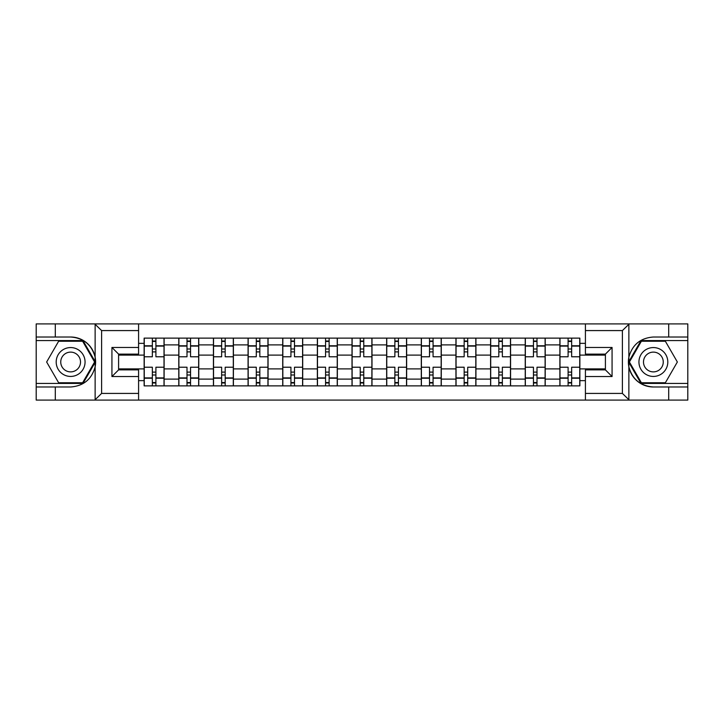 <?xml version="1.0" encoding="UTF-8"?>
<svg xmlns="http://www.w3.org/2000/svg" width="724" height="724" viewBox="0 0 724 724"><rect width="100%" height="100%" fill="white"/><g stroke="black" fill="none" stroke-linecap="round" stroke-linejoin="round"><path stroke-width="1.09" d="M621.617 400.091L687.8 400.091L687.8 340.57L641.002 340.57L628.631 362L641.002 383.43L687.8 383.43M138.583 400.091L585.417 400.091L585.417 369.883L605.409 369.883L605.409 354.117L585.417 354.117L585.417 323.909L138.583 323.909L138.583 354.117L118.591 354.117L118.591 369.883L138.583 369.883L138.583 400.091L94.744 400.091L101.604 393.422L138.583 393.422M94.744 400.091L36.2 400.091L36.2 386.987L55.296 386.987L55.296 400.091L102.383 400.091M585.417 323.909L687.8 323.909L687.8 337.013L668.705 337.013L668.705 323.909L621.617 323.909M178.783 385.874L178.783 344.896L164.122 344.896L164.122 385.874M164.122 344.896L164.122 338.126M178.783 344.896L178.783 338.126M198.765 338.126L198.765 385.874M213.426 385.874L213.426 338.126M233.409 338.126L233.409 385.874M248.07 385.874L248.07 338.126M268.061 338.126L268.061 385.874M282.713 385.874L282.713 338.126M302.704 338.126L302.704 385.874M317.356 385.874L317.356 338.126M337.348 338.126L337.348 385.874M352.009 385.874L352.009 338.126M371.991 338.126L371.991 385.874M386.652 385.874L386.652 338.126M406.644 338.126L406.644 385.874M421.296 385.874L421.296 338.126M441.287 338.126L441.287 385.874M455.939 385.874L455.939 338.126M475.93 338.126L475.93 385.874M490.591 385.874L490.591 338.126M510.574 338.126L510.574 385.874M525.235 385.874L525.235 338.126M545.217 338.126L545.217 385.874M559.878 385.874L559.878 338.126M559.878 368.887L545.217 368.887M525.235 368.887L510.574 368.887M490.591 368.887L475.93 368.887M455.939 368.887L441.287 368.887M421.296 368.887L406.644 368.887M386.652 368.887L371.991 368.887M352.009 368.887L337.348 368.887M317.356 368.887L302.704 368.887M282.713 368.887L268.061 368.887M248.07 368.887L233.409 368.887M213.426 368.887L198.765 368.887M178.783 368.887L164.122 368.887M559.878 355.113L545.217 355.113M525.235 355.113L510.574 355.113M490.591 355.113L475.93 355.113M455.939 355.113L441.287 355.113M421.296 355.113L406.644 355.113M386.652 355.113L371.991 355.113M352.009 355.113L337.348 355.113M317.356 355.113L302.704 355.113M282.713 355.113L268.061 355.113M248.07 355.113L233.409 355.113M213.426 355.113L198.765 355.113M178.783 355.113L164.122 355.113M118.591 368.887L144.13 368.887L144.13 355.113L118.591 355.113M138.583 343.348L144.13 343.348L144.13 355.113M605.409 355.113L579.87 355.113L579.87 338.126L144.13 338.126L144.13 343.348M579.87 343.348L585.417 343.348M585.417 380.652L579.87 380.652L579.87 368.887L605.409 368.887M144.13 368.887L144.13 385.874L579.87 385.874L579.87 380.652M144.13 380.652L138.583 380.652M579.87 355.113L579.87 368.887M155.904 382.543L152.348 382.543M152.348 341.457L155.904 341.457M190.548 382.543L187 382.543M187 341.457L190.548 341.457M225.191 382.543L221.644 382.543M221.644 341.457L225.191 341.457M259.844 382.543L256.287 382.543M256.287 341.457L259.844 341.457M294.487 382.543L290.93 382.543M290.93 341.457L294.487 341.457M329.13 382.543L325.574 382.543M325.574 341.457L329.13 341.457M363.774 382.543L360.226 382.543M360.226 341.457L363.774 341.457M398.426 382.543L394.87 382.543M394.87 341.457L398.426 341.457M433.07 382.543L429.513 382.543M429.513 341.457L433.07 341.457M467.713 382.543L464.156 382.543M464.156 341.457L467.713 341.457M502.356 382.543L498.809 382.543M498.809 341.457L502.356 341.457M537 382.543L533.452 382.543M533.452 341.457L537 341.457M571.652 382.543L568.096 382.543M568.096 341.457L571.652 341.457M164.013 385.874L164.013 356.778L155.904 356.778L155.904 338.126M152.348 338.126L152.348 356.778L144.248 356.778L144.248 338.126M164.013 356.778L164.013 338.126M144.248 385.874L144.248 367.222L152.348 367.222L152.348 385.874M155.904 385.874L155.904 367.222L164.013 367.222M152.348 351.891L155.904 351.891M144.248 367.222L144.248 356.778M155.904 372.109L152.348 372.109M155.904 382.987L152.348 382.987M152.348 374.996L155.904 374.996M155.904 349.004L152.348 349.004M152.348 341.013L155.904 341.013M55.296 386.987L70.626 386.987C83.522 386.019 91.695 379.304 95.134 366.833L95.134 357.167C91.695 344.696 83.522 337.981 70.626 337.013L36.2 337.013L36.2 383.43L82.998 383.43L95.369 362L82.998 340.57L36.2 340.57M138.583 330.578L101.604 330.578L94.744 323.909L36.2 323.909L36.2 337.013M36.2 386.987L36.2 383.43M55.296 323.909L55.296 337.013M94.744 323.909L138.583 323.909M70.626 337.013A24.987 24.987 0 0 1 95.134 366.833L95.134 399.892M118.591 354.117L111.93 347.457L138.583 347.457M138.583 376.543L111.93 376.543L118.591 369.883M629.256 323.909L622.396 330.578L585.417 330.578M668.705 337.013L653.374 337.013C640.478 337.981 632.305 344.696 628.866 357.167L628.866 366.833C632.305 379.304 640.478 386.019 653.374 386.987L687.8 386.987M687.8 337.013L687.8 340.57M585.417 393.422L622.396 393.422L629.256 400.091L668.705 400.091L668.705 386.987M629.256 400.091L585.417 400.091M653.374 386.987A24.987 24.987 0 0 1 628.866 357.167L628.866 324.108M605.409 369.883L612.07 376.543L585.417 376.543M585.417 347.457L612.07 347.457L605.409 354.117M56.191 362A14.435 14.435 0 0 0 70.626 376.435A14.435 14.435 0 0 0 85.061 362A14.435 14.435 0 0 0 70.626 347.565A14.435 14.435 0 0 0 56.191 362M60.744 362A9.883 9.883 0 0 0 70.626 371.883A9.883 9.883 0 0 0 80.509 362A9.883 9.883 0 0 0 70.626 352.117A9.883 9.883 0 0 0 60.744 362M82.608 341.239L94.6 362L82.608 382.761L58.635 382.761L46.644 362L58.635 341.239L82.608 341.239M638.939 362A14.435 14.435 0 0 0 653.374 376.435A14.435 14.435 0 0 0 667.809 362A14.435 14.435 0 0 0 653.374 347.565A14.435 14.435 0 0 0 638.939 362M643.491 362A9.883 9.883 0 0 0 653.374 371.883A9.883 9.883 0 0 0 663.256 362A9.883 9.883 0 0 0 653.374 352.117A9.883 9.883 0 0 0 643.491 362M665.365 341.239L677.356 362L665.365 382.761L641.392 382.761L629.4 362L641.392 341.239L665.365 341.239M198.657 385.874L198.657 356.778L190.548 356.778L190.548 338.126M187 338.126L187 356.778L178.891 356.778L178.891 338.126M198.657 356.778L198.657 338.126M178.891 385.874L178.891 367.222L187 367.222L187 385.874M190.548 385.874L190.548 367.222L198.657 367.222M187 351.891L190.548 351.891M178.891 367.222L178.891 356.778M190.548 372.109L187 372.109M190.548 382.987L187 382.987M187 374.996L190.548 374.996M190.548 349.004L187 349.004M187 341.013L190.548 341.013M233.3 385.874L233.3 356.778L225.191 356.778L225.191 338.126M221.644 338.126L221.644 356.778L213.535 356.778L213.535 338.126M233.3 356.778L233.3 338.126M213.535 385.874L213.535 367.222L221.644 367.222L221.644 385.874M225.191 385.874L225.191 367.222L233.3 367.222M221.644 351.891L225.191 351.891M213.535 367.222L213.535 356.778M225.191 372.109L221.644 372.109M225.191 382.987L221.644 382.987M221.644 374.996L225.191 374.996M225.191 349.004L221.644 349.004M221.644 341.013L225.191 341.013M267.943 385.874L267.943 356.778L259.844 356.778L259.844 338.126M256.287 338.126L256.287 356.778L248.178 356.778L248.178 338.126M267.943 356.778L267.943 338.126M248.178 385.874L248.178 367.222L256.287 367.222L256.287 385.874M259.844 385.874L259.844 367.222L267.943 367.222M256.287 351.891L259.844 351.891M248.178 367.222L248.178 356.778M259.844 372.109L256.287 372.109M259.844 382.987L256.287 382.987M256.287 374.996L259.844 374.996M259.844 349.004L256.287 349.004M256.287 341.013L259.844 341.013M302.596 385.874L302.596 356.778L294.487 356.778L294.487 338.126M290.93 338.126L290.93 356.778L282.831 356.778L282.831 338.126M302.596 356.778L302.596 338.126M282.831 385.874L282.831 367.222L290.93 367.222L290.93 385.874M294.487 385.874L294.487 367.222L302.596 367.222M290.93 351.891L294.487 351.891M282.831 367.222L282.831 356.778M294.487 372.109L290.93 372.109M294.487 382.987L290.93 382.987M290.93 374.996L294.487 374.996M294.487 349.004L290.93 349.004M290.93 341.013L294.487 341.013M337.239 385.874L337.239 356.778L329.13 356.778L329.13 338.126M325.574 338.126L325.574 356.778L317.474 356.778L317.474 338.126M337.239 356.778L337.239 338.126M317.474 385.874L317.474 367.222L325.574 367.222L325.574 385.874M329.13 385.874L329.13 367.222L337.239 367.222M325.574 351.891L329.13 351.891M317.474 367.222L317.474 356.778M329.13 372.109L325.574 372.109M329.13 382.987L325.574 382.987M325.574 374.996L329.13 374.996M329.13 349.004L325.574 349.004M325.574 341.013L329.13 341.013M371.883 385.874L371.883 356.778L363.774 356.778L363.774 338.126M360.226 338.126L360.226 356.778L352.117 356.778L352.117 338.126M371.883 356.778L371.883 338.126M352.117 385.874L352.117 367.222L360.226 367.222L360.226 385.874M363.774 385.874L363.774 367.222L371.883 367.222M360.226 351.891L363.774 351.891M352.117 367.222L352.117 356.778M363.774 372.109L360.226 372.109M363.774 382.987L360.226 382.987M360.226 374.996L363.774 374.996M363.774 349.004L360.226 349.004M360.226 341.013L363.774 341.013M406.526 385.874L406.526 356.778L398.426 356.778L398.426 338.126M394.87 338.126L394.87 356.778L386.761 356.778L386.761 338.126M406.526 356.778L406.526 338.126M386.761 385.874L386.761 367.222L394.87 367.222L394.87 385.874M398.426 385.874L398.426 367.222L406.526 367.222M394.87 351.891L398.426 351.891M386.761 367.222L386.761 356.778M398.426 372.109L394.87 372.109M398.426 382.987L394.87 382.987M394.87 374.996L398.426 374.996M398.426 349.004L394.87 349.004M394.87 341.013L398.426 341.013M441.169 385.874L441.169 356.778L433.07 356.778L433.07 338.126M429.513 338.126L429.513 356.778L421.404 356.778L421.404 338.126M441.169 356.778L441.169 338.126M421.404 385.874L421.404 367.222L429.513 367.222L429.513 385.874M433.07 385.874L433.07 367.222L441.169 367.222M429.513 351.891L433.07 351.891M421.404 367.222L421.404 356.778M433.07 372.109L429.513 372.109M433.07 382.987L429.513 382.987M429.513 374.996L433.07 374.996M433.07 349.004L429.513 349.004M429.513 341.013L433.07 341.013M475.822 385.874L475.822 356.778L467.713 356.778L467.713 338.126M464.156 338.126L464.156 356.778L456.057 356.778L456.057 338.126M475.822 356.778L475.822 338.126M456.057 385.874L456.057 367.222L464.156 367.222L464.156 385.874M467.713 385.874L467.713 367.222L475.822 367.222M464.156 351.891L467.713 351.891M456.057 367.222L456.057 356.778M467.713 372.109L464.156 372.109M467.713 382.987L464.156 382.987M464.156 374.996L467.713 374.996M467.713 349.004L464.156 349.004M464.156 341.013L467.713 341.013M510.465 385.874L510.465 356.778L502.356 356.778L502.356 338.126M498.809 338.126L498.809 356.778L490.7 356.778L490.7 338.126M510.465 356.778L510.465 338.126M490.7 385.874L490.7 367.222L498.809 367.222L498.809 385.874M502.356 385.874L502.356 367.222L510.465 367.222M498.809 351.891L502.356 351.891M490.7 367.222L490.7 356.778M502.356 372.109L498.809 372.109M502.356 382.987L498.809 382.987M498.809 374.996L502.356 374.996M502.356 349.004L498.809 349.004M498.809 341.013L502.356 341.013M545.109 385.874L545.109 356.778L537 356.778L537 338.126M533.452 338.126L533.452 356.778L525.343 356.778L525.343 338.126M545.109 356.778L545.109 338.126M525.343 385.874L525.343 367.222L533.452 367.222L533.452 385.874M537 385.874L537 367.222L545.109 367.222M533.452 351.891L537 351.891M525.343 367.222L525.343 356.778M537 372.109L533.452 372.109M537 382.987L533.452 382.987M533.452 374.996L537 374.996M537 349.004L533.452 349.004M533.452 341.013L537 341.013M579.752 385.874L579.752 356.778L571.652 356.778L571.652 338.126M568.096 338.126L568.096 356.778L559.987 356.778L559.987 338.126M579.752 356.778L579.752 338.126M559.987 385.874L559.987 367.222L568.096 367.222L568.096 385.874M571.652 385.874L571.652 367.222L579.752 367.222M568.096 351.891L571.652 351.891M559.987 367.222L559.987 356.778M571.652 372.109L568.096 372.109M571.652 382.987L568.096 382.987M568.096 374.996L571.652 374.996M571.652 349.004L568.096 349.004M568.096 341.013L571.652 341.013M525.235 344.896L510.574 344.896M490.591 344.896L475.93 344.896M455.939 344.896L441.287 344.896M421.296 344.896L406.644 344.896M386.652 344.896L371.991 344.896M352.009 344.896L337.348 344.896M317.356 344.896L302.704 344.896M282.713 344.896L268.061 344.896M248.07 344.896L233.409 344.896M213.426 344.896L198.765 344.896M559.878 344.896L545.217 344.896M525.235 379.104L510.574 379.104M490.591 379.104L475.93 379.104M455.939 379.104L441.287 379.104M421.296 379.104L406.644 379.104M386.652 379.104L371.991 379.104M352.009 379.104L337.348 379.104M317.356 379.104L302.704 379.104M282.713 379.104L268.061 379.104M248.07 379.104L233.409 379.104M213.426 379.104L198.765 379.104M178.783 379.104L164.122 379.104M559.878 379.104L545.217 379.104M164.013 345.791L155.904 345.791M152.348 345.791L144.248 345.791M152.348 346.081L144.248 346.081M152.348 377.919L144.248 377.919M152.348 378.209L144.248 378.209M164.013 378.209L155.904 378.209M164.013 346.081L155.904 346.081M164.013 377.919L155.904 377.919M95.134 357.167L95.134 324.108M101.604 330.578L101.604 393.422M111.93 376.543L111.93 347.457M628.866 366.833L628.866 399.892M622.396 393.422L622.396 330.578M612.07 347.457L612.07 376.543M198.657 345.791L190.548 345.791M187 345.791L178.891 345.791M187 346.081L178.891 346.081M187 377.919L178.891 377.919M187 378.209L178.891 378.209M198.657 378.209L190.548 378.209M198.657 346.081L190.548 346.081M198.657 377.919L190.548 377.919M233.3 345.791L225.191 345.791M221.644 345.791L213.535 345.791M221.644 346.081L213.535 346.081M221.644 377.919L213.535 377.919M221.644 378.209L213.535 378.209M233.3 378.209L225.191 378.209M233.3 346.081L225.191 346.081M233.3 377.919L225.191 377.919M267.943 345.791L259.844 345.791M256.287 345.791L248.178 345.791M256.287 346.081L248.178 346.081M256.287 377.919L248.178 377.919M256.287 378.209L248.178 378.209M267.943 378.209L259.844 378.209M267.943 346.081L259.844 346.081M267.943 377.919L259.844 377.919M302.596 345.791L294.487 345.791M290.93 345.791L282.831 345.791M290.93 346.081L282.831 346.081M290.93 377.919L282.831 377.919M290.93 378.209L282.831 378.209M302.596 378.209L294.487 378.209M302.596 346.081L294.487 346.081M302.596 377.919L294.487 377.919M337.239 345.791L329.13 345.791M325.574 345.791L317.474 345.791M325.574 346.081L317.474 346.081M325.574 377.919L317.474 377.919M325.574 378.209L317.474 378.209M337.239 378.209L329.13 378.209M337.239 346.081L329.13 346.081M337.239 377.919L329.13 377.919M371.883 345.791L363.774 345.791M360.226 345.791L352.117 345.791M360.226 346.081L352.117 346.081M360.226 377.919L352.117 377.919M360.226 378.209L352.117 378.209M371.883 378.209L363.774 378.209M371.883 346.081L363.774 346.081M371.883 377.919L363.774 377.919M406.526 345.791L398.426 345.791M394.87 345.791L386.761 345.791M394.87 346.081L386.761 346.081M394.87 377.919L386.761 377.919M394.87 378.209L386.761 378.209M406.526 378.209L398.426 378.209M406.526 346.081L398.426 346.081M406.526 377.919L398.426 377.919M441.169 345.791L433.07 345.791M429.513 345.791L421.404 345.791M429.513 346.081L421.404 346.081M429.513 377.919L421.404 377.919M429.513 378.209L421.404 378.209M441.169 378.209L433.07 378.209M441.169 346.081L433.07 346.081M441.169 377.919L433.07 377.919M475.822 345.791L467.713 345.791M464.156 345.791L456.057 345.791M464.156 346.081L456.057 346.081M464.156 377.919L456.057 377.919M464.156 378.209L456.057 378.209M475.822 378.209L467.713 378.209M475.822 346.081L467.713 346.081M475.822 377.919L467.713 377.919M510.465 345.791L502.356 345.791M498.809 345.791L490.7 345.791M498.809 346.081L490.7 346.081M498.809 377.919L490.7 377.919M498.809 378.209L490.7 378.209M510.465 378.209L502.356 378.209M510.465 346.081L502.356 346.081M510.465 377.919L502.356 377.919M545.109 345.791L537 345.791M533.452 345.791L525.343 345.791M533.452 346.081L525.343 346.081M533.452 377.919L525.343 377.919M533.452 378.209L525.343 378.209M545.109 378.209L537 378.209M545.109 346.081L537 346.081M545.109 377.919L537 377.919M579.752 345.791L571.652 345.791M568.096 345.791L559.987 345.791M568.096 346.081L559.987 346.081M568.096 377.919L559.987 377.919M568.096 378.209L559.987 378.209M579.752 378.209L571.652 378.209M579.752 346.081L571.652 346.081M579.752 377.919L571.652 377.919"/></g></svg>

